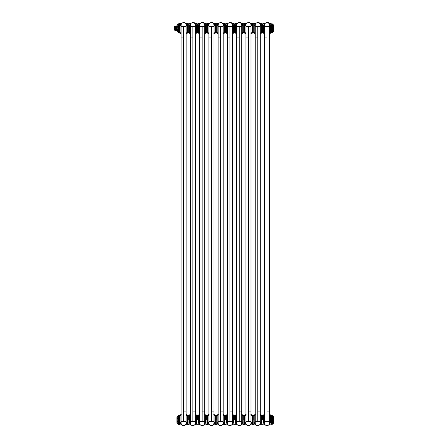 <?xml version="1.0" encoding="UTF-8"?>
<svg xmlns="http://www.w3.org/2000/svg" width="448" height="448" viewBox="0 0 448 448"><rect width="100%" height="100%" fill="white"/><g stroke="black" fill="none" stroke-linecap="round" stroke-linejoin="round"><path stroke-width="0.67" d="M183.602 421.568L183.607 26.634L181.076 26.634L181.07 421.568L186.122 421.568L186.11 423.08L186.127 25.122A1.008 0.538 180 0 0 187.135 25.659C184.626 21.185 187.158 24.528 187.135 25.659L187.135 32.698A1.008 0.93 180 0 0 186.127 33.628L185.993 33.762M184.845 22.4L185.298 23.251L187.527 23.408L187.527 33.079L188.233 32.374L188.233 28.241L188.233 32.374L188.938 33.079L188.938 23.408L188.233 24.114L188.233 28.241L188.233 24.114L187.527 23.408M181.093 26.634L181.093 25.122A1.019 0.543 0 0 1 180.074 25.665L180.947 23.744L180.074 25.659M181.07 25.122L181.07 33.628A1.008 0.93 0 0 0 180.074 32.698L180.074 25.665M181.07 421.568L181.07 423.08A2.52 2.52 0 0 0 183.59 425.6A2.52 2.52 0 0 0 186.11 423.08L186.127 414.574A1.008 0.93 180 0 0 187.135 415.503L187.124 422.537L186.066 424.62L187.124 422.542A1.019 0.543 180 0 0 186.11 423.08A2.52 2.52 0 0 1 183.59 425.6A2.52 2.52 0 0 1 181.07 423.08A1.008 0.538 0 0 0 180.062 422.542L181.138 424.637L180.062 422.542L180.074 415.503A1.008 0.93 -0 0 0 181.07 414.702M186.536 424.15L186.978 423.354M188.233 419.961L188.233 415.828L188.233 419.961M181.154 423.735L181.076 423.237M181.227 414.439L179.67 415.122L179.67 424.794L181.972 425.012M181.07 412.138L181.07 412.966M185.198 425.018L187.527 424.794L187.527 415.122L185.993 414.439L186.239 414.831M181.093 25.122A2.52 2.52 0 0 1 183.607 22.602A2.52 2.52 0 0 1 186.127 25.122A2.52 2.52 0 0 0 183.607 22.602A2.52 2.52 0 0 0 181.093 25.122M192.87 421.568L192.881 26.634L190.344 26.634L190.338 421.568L195.39 421.568L195.378 423.08L195.395 25.122A1.008 0.538 180 0 0 196.403 25.659C193.894 21.185 196.431 24.528 196.403 25.659L196.403 32.698A1.008 0.93 180 0 0 195.395 33.628L195.261 33.762M194.113 22.4L194.566 23.251L196.795 23.408L196.795 33.079L197.501 32.374L197.501 28.241L197.501 32.374L198.206 33.079L198.206 23.408L197.501 24.114L197.501 28.241L197.501 24.114L196.795 23.408M190.361 25.122A2.52 2.52 0 0 1 192.881 22.602A2.52 2.52 0 0 1 195.395 25.122A2.52 2.52 0 0 0 192.881 22.602A2.52 2.52 0 0 0 190.361 25.122L190.361 26.634L190.361 25.122A1.019 0.543 0 0 1 189.342 25.665L190.221 23.744L189.342 25.659M190.338 25.122L190.338 33.628A1.008 0.93 0 0 0 189.342 32.698L189.342 25.665M190.338 421.568L190.338 423.08A2.52 2.52 0 0 0 192.858 425.6A2.52 2.52 0 0 0 195.378 423.08L195.395 414.574A1.008 0.93 180 0 0 196.403 415.503L196.392 422.537L195.334 424.62L196.392 422.542A1.019 0.543 180 0 0 195.378 423.08A2.52 2.52 0 0 1 192.858 425.6A2.52 2.52 0 0 1 190.338 423.08A1.008 0.538 180 0 0 189.414 422.542M195.804 424.15L196.246 423.354M197.501 419.961L197.501 415.828L197.501 419.961M190.495 414.439L188.938 415.122L188.938 424.794L191.24 425.012M190.344 423.175L190.338 423.08A1.008 0.538 0 0 0 189.33 422.542L190.406 424.637L189.33 422.542L189.342 415.503A1.008 0.93 -0 0 0 190.338 414.702M190.338 412.138L190.338 412.966M194.466 425.018L196.795 424.794L196.795 415.122L195.261 414.439L195.507 414.831M204.669 411.124L204.669 25.122A1.008 0.538 180 0 0 205.671 25.659C203.168 21.185 205.699 24.528 205.671 25.659L205.671 32.698A1.008 0.93 180 0 0 204.669 33.628L204.529 33.762M203.386 22.4L203.834 23.251L206.069 23.408L206.069 33.079L206.774 32.374L206.774 28.241L206.774 32.374L207.474 33.079L207.474 23.408L206.774 24.114L206.774 28.241L206.774 24.114L206.069 23.408M199.629 25.122A2.52 2.52 0 0 1 202.149 22.602A2.52 2.52 0 0 1 204.669 25.122A2.52 2.52 0 0 0 202.149 22.602A2.52 2.52 0 0 0 199.629 25.122L199.629 26.634L199.629 25.122A1.019 0.543 0 0 1 198.61 25.665L199.489 23.744L198.61 25.659M199.606 25.122L199.606 33.628A1.008 0.93 0 0 0 198.61 32.698L198.61 25.665M199.606 37.078L199.606 421.568L202.143 421.568L202.149 26.634L199.618 26.634L199.618 37.078L202.132 37.078M202.143 421.568L204.658 421.568L204.658 411.124L202.143 411.124M204.669 423.08L204.669 414.574A1.008 0.93 180 0 0 205.671 415.503L205.666 422.537L204.602 424.62L205.666 422.542A1.019 0.543 180 0 0 204.646 423.08A2.52 2.52 0 0 1 202.126 425.6A2.52 2.52 0 0 1 199.606 423.08A1.008 0.538 180 0 0 198.682 422.542M206.774 419.961L206.774 415.828L206.774 419.961M199.696 423.735L199.623 423.377M199.763 414.439L198.206 415.122L198.206 424.794L200.508 425.012M199.606 421.568L199.606 423.08A1.008 0.538 0 0 0 198.598 422.542L199.674 424.637L198.598 422.542L198.61 415.503A1.008 0.93 -0 0 0 199.606 414.702M199.606 412.138L199.606 412.966M203.734 425.018L206.069 424.794L206.069 415.122L204.529 414.439L204.775 414.831M213.937 411.124L213.937 25.122A1.008 0.538 180 0 0 214.945 25.659C212.436 21.185 214.967 24.528 214.945 25.659L214.945 32.698A1.008 0.93 180 0 0 213.937 33.628L213.802 33.762M212.654 22.4L213.102 23.251L215.337 23.408L215.337 33.079L216.042 32.374L216.042 28.241L216.042 32.374L216.748 33.079L216.748 23.408L216.042 24.114L216.042 28.241L216.042 24.114L215.337 23.408M208.897 25.122A2.52 2.52 0 0 1 211.417 22.602A2.52 2.52 0 0 1 213.937 25.122A2.52 2.52 0 0 0 211.417 22.602A2.52 2.52 0 0 0 208.897 25.122L208.897 26.634L208.897 25.122A1.019 0.543 0 0 1 207.883 25.665L208.757 23.744L207.878 25.659M208.88 25.122L208.88 33.628A1.008 0.93 0 0 0 207.878 32.698L207.883 25.665M208.88 37.078L208.88 421.568L211.411 421.568L211.417 26.634L208.886 26.634L208.886 37.078L211.406 37.078M211.411 421.568L213.926 421.568L213.926 411.124L211.411 411.124M213.937 423.08L213.937 414.574A1.008 0.93 180 0 0 214.945 415.503L214.934 422.537L213.87 424.62L214.934 422.542A1.019 0.543 180 0 0 213.914 423.08A2.52 2.52 0 0 1 211.394 425.6A2.52 2.52 0 0 1 208.88 423.08A1.008 0.538 180 0 0 207.95 422.542M214.34 424.15L214.782 423.354M216.042 419.961L216.042 415.828L216.042 419.961M208.964 423.735L208.88 423.237M209.031 414.439L207.474 415.122L207.474 424.794L209.776 425.012M208.88 421.568L208.88 423.08A1.008 0.538 0 0 0 207.872 422.542L208.942 424.637L207.872 422.542L207.878 415.503A1.008 0.93 -0 0 0 208.88 414.702M208.88 412.138L208.88 412.966M213.013 425.012L215.337 424.794L215.337 415.122L213.802 414.439L214.049 414.831M223.205 411.124L223.205 25.122A1.008 0.538 180 0 0 224.213 25.659C221.704 21.185 224.235 24.528 224.213 25.659L224.213 32.698A1.008 0.93 180 0 0 223.205 33.628L223.07 33.762M221.922 22.4L222.376 23.251L224.605 23.408L224.605 33.079L225.31 32.374L225.31 28.241L225.31 32.374L226.016 33.079L226.016 23.408L225.31 24.114L225.31 28.241L225.31 24.114L224.605 23.408M218.165 25.122A2.52 2.52 0 0 1 220.685 22.602A2.52 2.52 0 0 1 223.205 25.122A2.52 2.52 0 0 0 220.685 22.602A2.52 2.52 0 0 0 218.165 25.122L218.165 26.634L218.165 25.122A1.019 0.543 0 0 1 217.151 25.665L218.025 23.744L217.151 25.659M218.148 25.122L218.148 33.628A1.008 0.93 0 0 0 217.151 32.698L217.151 25.665M218.148 37.078L218.148 421.568L220.679 421.568L220.685 26.634L218.154 26.634L218.154 37.078L220.674 37.078M220.679 421.568L223.199 421.568L223.199 411.124L220.679 411.124M223.205 423.08L223.205 414.574A1.008 0.93 180 0 0 224.213 415.503L224.202 422.537L223.143 424.62L224.202 422.542A1.019 0.543 180 0 0 223.182 423.08A2.52 2.52 0 0 1 220.662 425.6A2.52 2.52 0 0 1 218.148 423.08A1.008 0.538 180 0 0 217.224 422.542M223.608 424.15L224.05 423.354M225.31 419.961L225.31 415.828L225.31 419.961M218.232 423.735L218.154 423.237M218.299 414.439L216.748 415.122L216.748 424.794L219.044 425.012M218.148 421.568L218.148 423.08A1.008 0.538 0 0 0 217.14 422.542L218.21 424.637L217.14 422.542L217.151 415.503A1.008 0.93 -0 0 0 218.148 414.702A1.008 0.93 180 0 0 218.148 414.574M218.148 412.138L218.148 412.966M222.281 425.012L224.605 424.794L224.605 415.122L223.07 414.439L223.317 414.831M232.473 411.124L232.473 25.122A1.008 0.538 180 0 0 233.481 25.659C230.972 21.185 233.503 24.528 233.481 25.659L233.481 32.698A1.008 0.93 180 0 0 232.473 33.628L232.338 33.762M231.19 22.4L231.644 23.251L233.873 23.408L233.873 33.079L234.578 32.374L234.578 28.241L234.578 32.374L235.284 33.079L235.284 23.408L234.578 24.114L234.578 28.241L234.578 24.114L233.873 23.408M227.433 25.122A2.52 2.52 0 0 1 229.953 22.602A2.52 2.52 0 0 1 232.473 25.122A2.52 2.52 0 0 0 229.953 22.602A2.52 2.52 0 0 0 227.433 25.122L227.433 26.634L227.433 25.122A1.019 0.543 0 0 1 226.419 25.665L227.293 23.744L226.419 25.659M227.416 25.122L227.416 33.628A1.008 0.93 0 0 0 226.419 32.698L226.419 25.665M227.416 37.078L227.416 421.568L229.947 421.568L229.953 26.634L227.422 26.634L227.422 37.078L229.942 37.078M229.947 421.568L232.467 421.568L232.467 411.124L229.947 411.124M232.473 423.08L232.473 414.574A1.008 0.93 180 0 0 233.481 415.503L233.47 422.537L232.411 424.62L233.47 422.542A1.019 0.543 180 0 0 232.45 423.08A2.52 2.52 0 0 1 229.936 425.6A2.52 2.52 0 0 1 227.416 423.08A1.008 0.538 180 0 0 226.492 422.542M234.578 419.961L234.578 415.828L234.578 419.961M227.5 423.735L227.422 423.237M227.573 414.439L226.016 415.122L226.016 424.794L228.318 425.012M227.416 421.568L227.416 423.08A1.008 0.538 0 0 0 226.408 422.542L227.483 424.637L226.408 422.542L226.419 415.503A1.008 0.93 -0 0 0 227.416 414.702A1.008 0.93 180 0 0 227.416 414.574M227.416 412.138L227.416 412.966M231.549 425.012L233.873 424.794L233.873 415.122L232.338 414.439L232.585 414.831M241.741 411.124L241.741 25.122A1.008 0.538 180 0 0 242.749 25.659C240.24 21.185 242.777 24.528 242.749 25.659L242.749 32.698A1.008 0.93 180 0 0 241.741 33.628L241.606 33.762M240.458 22.4L240.912 23.251L243.141 23.408L243.141 33.079L243.846 32.374L243.846 28.241L243.846 32.374L244.552 33.079L244.552 23.408L243.846 24.114L243.846 28.241L243.846 24.114L243.141 23.408M236.706 25.122A2.52 2.52 0 0 1 239.221 22.602A2.52 2.52 0 0 1 241.741 25.122A2.52 2.52 0 0 0 239.221 22.602A2.52 2.52 0 0 0 236.706 25.122L236.706 26.634L236.706 25.122A1.019 0.543 0 0 1 235.687 25.665L236.561 23.744L235.687 25.659M236.684 25.122L236.684 33.628A1.008 0.93 0 0 0 235.687 32.698L235.687 25.665M236.684 37.078L236.684 421.568L239.215 421.568L239.221 408.783L239.221 26.634L236.69 26.634L236.69 37.078L239.21 37.078M241.741 414.702L241.741 422.974M239.215 421.568L241.735 421.568L241.735 411.124L239.215 411.124M241.741 423.08L241.741 414.574A1.008 0.93 180 0 0 242.749 415.503L242.738 422.537L241.679 424.62L242.738 422.542A1.019 0.543 180 0 0 241.724 423.08A2.52 2.52 0 0 1 239.204 425.6A2.52 2.52 0 0 1 236.684 423.08A1.008 0.538 180 0 0 235.76 422.542M243.846 419.961L243.846 415.828L243.846 419.961M236.768 423.735L236.69 423.237M236.684 421.568L236.684 423.08A1.008 0.538 0 0 0 235.676 422.542L236.751 424.637L235.698 422.867M236.841 414.439L235.284 415.122L235.284 424.794L237.586 425.012M235.676 422.542L235.687 415.503A1.008 0.93 -0 0 0 236.684 414.702A1.008 0.93 180 0 0 236.684 414.574M236.684 412.138L236.684 412.966M240.817 425.012L243.141 424.794L243.141 415.122L241.606 414.439L241.853 414.831M251.009 411.124L251.009 25.122A1.008 0.538 180 0 0 252.017 25.659C249.508 21.185 252.045 24.528 252.017 25.659L252.017 32.698A1.008 0.93 180 0 0 251.009 33.628L250.874 33.762M249.726 22.4L250.18 23.251L252.409 23.408L252.409 33.079L253.114 32.374L253.114 28.241L253.114 32.374L253.82 33.079L253.82 23.408L253.114 24.114L253.114 28.241L253.114 24.114L252.409 23.408M245.974 25.122A2.52 2.52 0 0 1 248.494 22.602A2.52 2.52 0 0 1 251.009 25.122A2.52 2.52 0 0 0 248.494 22.602A2.52 2.52 0 0 0 245.974 25.122L245.974 26.634L245.974 25.122A1.019 0.543 0 0 1 244.955 25.665L245.834 23.744L244.955 25.659M245.952 25.122L245.952 33.628A1.008 0.93 0 0 0 244.955 32.698L244.955 25.665M245.952 37.078L245.952 421.568L248.483 421.568L248.494 26.634L245.958 26.634L245.958 37.078L248.478 37.078M251.009 414.702L251.009 422.974M248.483 421.568L251.003 421.568L251.003 411.124L248.483 411.124M251.009 423.08L251.009 414.574A1.008 0.93 180 0 0 252.017 415.503L252.006 422.537L250.947 424.62L252.006 422.542A1.019 0.543 180 0 0 250.992 423.08A2.52 2.52 0 0 1 248.472 425.6A2.52 2.52 0 0 1 245.952 423.08A1.008 0.538 180 0 0 245.028 422.542M253.114 419.961L253.114 415.828L253.114 419.961M246.042 423.735L245.958 423.237M245.952 421.568L245.952 423.08A1.008 0.538 0 0 0 244.944 422.542L246.019 424.637L244.966 422.867M246.109 414.439L244.552 415.122L244.552 424.794L246.854 425.012M244.944 422.542L244.955 415.503A1.008 0.93 -0 0 0 245.952 414.702A1.008 0.93 180 0 0 245.952 414.574M245.952 412.138L245.952 412.966M250.085 425.012L252.409 424.794L252.409 415.122L250.874 414.439L251.121 414.831M257.757 411.124L260.277 411.124L260.282 25.122A1.008 0.538 180 0 0 261.285 25.659C258.782 21.185 261.313 24.528 261.285 25.659L261.285 32.698A1.008 0.93 180 0 0 260.282 33.628L260.142 33.762M259 22.4L259.448 23.251L261.682 23.408L261.682 33.079L262.388 32.374L262.388 28.241L262.388 32.374L263.094 33.079L263.094 23.408L262.388 24.114L262.388 28.241L262.388 24.114L261.682 23.408M255.242 25.122A2.52 2.52 0 0 1 257.762 22.602A2.52 2.52 0 0 1 260.282 25.122A2.52 2.52 0 0 0 257.762 22.602A2.52 2.52 0 0 0 255.242 25.122L255.242 26.634L255.242 25.122A1.019 0.543 0 0 1 254.223 25.665L255.102 23.744L254.223 25.659M255.22 25.122L255.22 33.628A1.008 0.93 0 0 0 254.223 32.698L254.223 25.665M255.22 37.078L255.22 421.568L257.757 421.568L257.762 26.634L255.231 26.634L255.231 37.078L257.746 37.078M260.282 414.702L260.282 422.974M257.757 421.568L260.271 421.568L260.26 423.08L260.271 411.124M260.282 423.08L260.282 414.574A1.008 0.93 180 0 0 261.285 415.503L261.279 422.537L260.215 424.62L261.279 422.542A1.019 0.543 180 0 0 260.26 423.08A2.52 2.52 0 0 1 257.74 425.6A2.52 2.52 0 0 1 255.22 423.08A1.008 0.538 180 0 0 254.296 422.542M262.388 419.961L262.388 415.828L262.388 419.961M255.31 423.735L255.226 423.237M255.22 421.568L255.22 423.08A1.008 0.538 0 0 0 254.218 422.542L255.287 424.637L254.234 422.867M255.377 414.439L253.82 415.122L253.82 424.794L256.122 425.012M254.218 422.542L254.223 415.503A1.008 0.93 -0 0 0 255.22 414.702A1.008 0.93 180 0 0 255.22 414.574M255.22 412.138L255.22 412.966M259.353 425.018L261.682 424.794L261.682 415.122L260.142 414.439L260.389 414.831M267.025 421.568L267.03 26.634L264.499 26.634L264.494 421.568L269.545 421.568L269.55 25.122A1.008 0.538 180 0 0 270.558 25.659C268.05 21.185 270.581 24.528 270.558 25.659L270.558 32.698A1.008 0.93 180 0 0 269.55 33.628L269.416 33.762M268.268 22.4L268.716 23.251L270.95 23.408L270.95 33.079L271.656 32.374M264.51 25.122A2.52 2.52 0 0 1 267.03 22.602A2.52 2.52 0 0 1 269.55 25.122A2.52 2.52 0 0 0 267.03 22.602A2.52 2.52 0 0 0 264.51 25.122L264.51 26.634L264.51 25.122A1.019 0.543 0 0 1 263.497 25.665L264.37 23.744L263.491 25.659M264.494 25.122L264.494 33.628A1.008 0.93 0 0 0 263.497 32.698L263.497 25.665M269.55 414.702L269.55 416.758M269.55 423.08L269.55 414.574A1.008 0.93 180 0 0 270.558 415.503L270.547 422.537L269.483 424.62L270.547 422.542A1.019 0.543 180 0 0 269.528 423.08L269.528 421.568M264.578 423.735L264.494 423.237M264.494 421.568L264.494 423.08A1.008 0.538 180 0 0 263.57 422.542M264.494 423.175L264.494 423.08A2.52 2.52 0 0 0 267.008 425.6A2.52 2.52 0 0 0 269.528 423.08A2.52 2.52 0 0 1 267.008 425.6A2.52 2.52 0 0 1 264.494 423.08A1.008 0.538 0 0 0 263.486 422.542L264.555 424.637L263.508 422.867M264.645 414.439L263.094 415.122L263.094 424.794L265.39 425.012M263.486 422.542L263.491 415.503A1.008 0.93 -0 0 0 264.494 414.702A1.008 0.93 180 0 0 264.494 414.574M264.494 412.138L264.494 412.966M268.621 425.018L270.95 424.794L270.95 415.122L269.416 414.439L269.662 414.831M178.08 422.066L178.08 422.615L178.08 422.066L177.346 421.994A7.392 3.696 180 0 0 177.346 423.489L177.346 423.506A8.058 8.058 0 0 1 176.932 422.475L176.932 417.441A8.058 8.058 0 0 1 177.346 416.41L177.346 416.427A7.392 3.696 0 0 0 177.346 417.922L178.08 417.85L178.08 416.03L178.08 416.556L177.346 416.427L177.979 416.41L177.979 418.46L177.346 418.46L177.346 417.922M177.346 421.994L177.346 421.456A7.392 7.392 0 0 1 177.346 418.46M178.08 421.478L177.346 421.456M178.08 423.847L177.346 423.489L178.08 423.606M178.041 416.657L178.08 416.03A0.504 0.504 0 0 1 178.522 415.531L178.965 415.638L178.965 424.278L178.522 424.385A0.504 0.504 0 0 1 178.08 423.886L178.08 421.165M178.08 422.615L178.08 423.119M178.091 420.89L178.08 419.804M178.08 419.272L178.08 418.695M178.08 418.886L178.08 416.657L178.08 418.886M178.041 419.804L178.08 420.465M177.979 423.489L178.08 418.438M179.144 423.158L179.144 416.758M178.08 30.352L178.08 30.901L178.08 30.352L177.346 30.279A7.392 3.696 180 0 0 177.346 31.774L177.346 31.791A8.058 8.058 0 0 1 176.932 30.761L176.932 25.726A8.058 8.058 0 0 1 177.346 24.696L177.979 24.696L177.346 24.713A7.392 3.696 0 0 0 177.346 26.208L178.08 26.135L178.08 24.595M177.346 30.279L177.346 29.742A7.392 7.392 0 0 1 177.346 26.746L177.346 26.208M178.08 29.764L177.346 29.742M177.979 31.774L177.346 31.774L178.08 31.892L177.979 26.746L177.346 26.746M178.041 24.942L178.08 24.315A0.504 0.504 0 0 1 178.522 23.811L178.965 23.923L178.965 32.564L178.522 32.67A0.504 0.504 0 0 1 178.08 32.172L178.08 31.444M178.091 29.176L178.08 28.09M178.08 30.901L178.08 29.45M178.08 27.558L178.08 26.981M178.08 27.171L178.08 24.942L178.08 27.171M178.041 28.09L178.08 28.75M178.08 31.847L178.08 32.133M177.979 24.713L178.08 26.723M272.541 24.612L273.269 24.696A8.058 8.058 0 0 1 273.689 25.726L273.689 30.761A8.058 8.058 0 0 1 273.269 31.791A7.392 3.696 180 0 0 273.269 30.279L273.269 29.742A7.392 7.392 0 0 0 273.269 26.746L272.541 26.723L272.541 24.612L272.541 26.135L273.269 26.208L273.269 26.746M273.269 29.742L272.541 29.764L272.642 31.791L273.269 31.791L272.541 31.875M272.642 24.713L272.642 30.279L273.269 30.279M272.541 24.842L272.58 31.17L272.541 29.921L272.098 29.921M272.541 31.203L272.541 31.976M272.541 24.948L272.541 26.566L272.098 26.566M272.541 28.011L272.541 26.723M272.541 28.454L272.541 29.764M272.541 29.921L272.541 31.063M272.541 24.858L272.541 24.315A0.504 0.504 0 0 0 272.098 23.811L272.098 32.67A0.504 0.504 0 0 0 272.541 32.172M272.059 32.67L271.656 32.564L271.656 23.923L272.059 23.817M272.541 24.595L273.269 24.713A7.392 3.696 0 0 1 273.269 26.208M272.541 422.918L272.541 423.69M272.535 421.064L272.541 422.358L272.541 421.478L272.541 422.066L273.269 421.994L273.269 421.456L272.642 421.456L272.541 416.03L272.541 423.282M272.541 420.991L272.541 420.14M272.541 419.143L272.541 418.695M272.541 416.662L272.541 416.03A0.504 0.504 0 0 0 272.098 415.531L272.098 424.385A0.504 0.504 0 0 0 272.541 423.886M272.059 424.385L271.656 424.278L271.656 415.638L272.059 415.531M271.656 423.158L271.656 416.758M272.541 423.59L273.269 423.489A7.392 3.696 180 0 0 273.269 421.994M273.269 421.456A7.392 7.392 0 0 0 273.269 418.46L272.642 418.46L272.642 417.922L273.269 417.922A7.392 3.696 0 0 0 273.269 416.427L272.642 416.41L273.269 416.427A8.058 8.058 0 0 1 273.689 417.441L273.689 422.475A8.058 8.058 0 0 1 273.269 423.506L272.642 423.506L272.541 421.478M273.269 417.922L273.269 418.46M271.471 416.758L271.471 423.158M174.311 28.745L174.311 28.342M176.025 30.442L176.042 28.515L176.025 30.442L176.63 30.19L176.63 28.515L176.025 28.51L176.025 27.978L176.025 30.106L174.311 30.005L174.412 27.541L175.42 27.541L175.42 26.673L175.722 28.689M174.311 27.306L174.412 26.382L176.025 26.382M174.311 28.14L174.412 29.809L175.42 29.809L175.722 26.958L174.412 26.673L174.412 27.306L175.722 27.306L175.823 26.886L174.311 26.673M174.311 29.809L175.823 29.602L175.823 26.886M175.79 30.145L174.776 30.24L175.342 30.666L175.868 30.106M176.042 28.515L176.042 27.972L176.63 27.972L176.63 26.298L176.025 26.046L176.932 25.827M176.025 27.978L176.042 26.298L176.042 27.972M176.932 30.66L176.042 30.458M175.722 29.518L175.42 28.946L175.722 27.362M175.42 26.583L175.823 29.602M181.093 33.628L179.67 33.079L179.67 23.408L178.965 24.114M181.11 37.078L182.263 37.078M186.122 411.124L183.602 411.124M181.082 37.078L183.596 37.078M183.607 26.634L186.127 26.634M190.378 37.078L191.531 37.078M195.39 411.124L192.87 411.124M190.35 37.078L192.864 37.078M192.881 26.634L195.395 26.634M199.646 37.078L200.799 37.078M204.641 423.242L204.646 423.08A2.52 2.52 0 0 1 202.126 425.6A2.52 2.52 0 0 1 199.606 423.08L199.612 423.175M202.149 26.634L204.669 26.634M208.914 37.078L210.067 37.078M213.909 423.242L213.914 423.08A2.52 2.52 0 0 1 211.394 425.6A2.52 2.52 0 0 1 208.88 423.08L208.88 423.175M211.417 26.634L213.937 26.634M218.182 37.078L219.341 37.078M223.177 423.242L223.182 423.08A2.52 2.52 0 0 1 220.662 425.6A2.52 2.52 0 0 1 218.148 423.08L218.148 423.175M220.685 26.634L223.205 26.634M227.455 37.078L228.609 37.078M232.45 423.242L232.45 423.08A2.52 2.52 0 0 1 229.936 425.6A2.52 2.52 0 0 1 227.416 423.08L227.416 423.175M229.953 26.634L232.473 26.634M236.723 37.078L237.877 37.078M241.718 423.242L241.724 423.08A2.52 2.52 0 0 1 239.204 425.6A2.52 2.52 0 0 1 236.684 423.08L236.684 423.175M239.221 26.634L241.741 26.634M245.991 37.078L247.145 37.078M250.986 423.242L250.992 423.08A2.52 2.52 0 0 1 248.472 425.6A2.52 2.52 0 0 1 245.952 423.08L245.958 423.175M248.494 26.634L251.009 26.634M255.259 37.078L256.413 37.078M260.254 423.242L260.26 423.08A2.52 2.52 0 0 1 257.74 425.6A2.52 2.52 0 0 1 255.22 423.08L255.226 423.175M257.762 26.634L260.282 26.634M264.527 37.078L265.681 37.078M269.545 411.124L267.025 411.124M264.499 37.078L267.019 37.078M267.03 26.634L269.55 26.634M178.522 424.385L178.522 415.531M178.562 424.385L178.562 415.531M178.976 423.158L178.976 416.758M178.522 32.67L178.522 23.811M178.562 32.67L178.562 23.817M178.976 31.444L178.976 25.043M272.098 23.811L272.098 32.67M271.639 25.043L271.639 31.444M272.098 415.531L272.098 424.385M271.639 416.758L271.639 423.158M174.412 29.182L175.42 28.946L174.412 29.182M174.754 30.296L175.381 30.649M175.722 29.182L175.42 29.898M181.11 24.83L181.177 24.461M181.574 23.632L181.843 23.324M179.67 23.408L182 23.184M179.67 33.079L178.965 32.374M187.527 424.794L188.233 424.088L188.938 424.794M187.527 415.122L188.233 415.828L188.938 415.122M186.088 423.377L186.01 423.769M179.67 415.122L178.965 415.828M179.67 424.794L178.965 424.088M186.127 33.628L187.527 33.079M190.378 24.83L190.445 24.461M190.842 23.632L191.117 23.324M188.938 23.408L191.268 23.184M190.361 33.628L188.938 33.079M196.795 424.794L197.501 424.088L198.206 424.794M196.795 415.122L197.501 415.828L198.206 415.122M195.362 423.377L195.283 423.769M195.395 33.628L196.795 33.079M199.646 24.83L199.718 24.461M200.116 23.632L200.385 23.324M198.206 23.408L200.542 23.184M199.629 33.628L198.206 33.079M206.069 424.794L206.774 424.088L207.474 424.794M206.069 415.122L206.774 415.828L207.474 415.122M204.63 423.377L204.551 423.769M204.669 33.628L206.069 33.079M208.914 24.83L208.986 24.461M209.384 23.632L209.653 23.324M207.474 23.408L209.81 23.184M208.897 33.628L207.474 33.079M215.337 424.794L216.042 424.088L216.748 424.794M215.337 415.122L216.042 415.828L216.748 415.122M213.898 423.377L213.819 423.769M213.937 33.628L215.337 33.079M218.182 24.83L218.254 24.461M218.652 23.632L218.921 23.324M216.748 23.408L219.078 23.184M218.165 33.628L216.748 33.079M224.605 424.794L225.31 424.088L226.016 424.794M224.605 415.122L225.31 415.828L226.016 415.122M223.166 423.377L223.087 423.769M223.205 33.628L224.605 33.079M227.45 24.83L227.522 24.461M227.92 23.632L228.189 23.324M226.016 23.408L228.346 23.184M227.433 33.628L226.016 33.079M233.873 424.794L234.578 424.088L235.284 424.794M233.873 415.122L234.578 415.828L235.284 415.122M232.434 423.377L232.355 423.769M232.473 33.628L233.873 33.079M236.723 24.83L236.79 24.461M237.188 23.632L237.457 23.324M235.284 23.408L237.614 23.184M236.706 33.628L235.284 33.079M243.141 424.794L243.846 424.088L244.552 424.794M243.141 415.122L243.846 415.828L244.552 415.122M241.702 423.377L241.629 423.769M241.741 33.628L243.141 33.079M245.991 24.83L246.064 24.461M246.462 23.632L246.73 23.324M244.552 23.408L246.887 23.184M245.974 33.628L244.552 33.079M252.409 424.794L253.114 424.088L253.82 424.794M252.409 415.122L253.114 415.828L253.82 415.122M250.975 423.377L250.897 423.769M251.009 33.628L252.409 33.079M255.259 24.83L255.332 24.461M255.73 23.632L255.998 23.324M253.82 23.408L256.155 23.184M255.242 33.628L253.82 33.079M261.682 424.794L262.388 424.088L263.094 424.794M261.682 415.122L262.388 415.828L263.094 415.122M260.243 423.377L260.165 423.769M260.282 33.628L261.682 33.079M264.527 24.83L264.6 24.461M264.998 23.632L265.266 23.324M263.094 23.408L265.423 23.184M264.51 33.628L263.094 33.079M270.95 424.794L271.656 424.088M270.95 415.122L271.656 415.828M269.511 423.377L269.433 423.769M269.55 33.628L270.95 33.079M270.95 23.408L271.656 24.114M272.541 26.566L272.541 25.463"/></g></svg>
